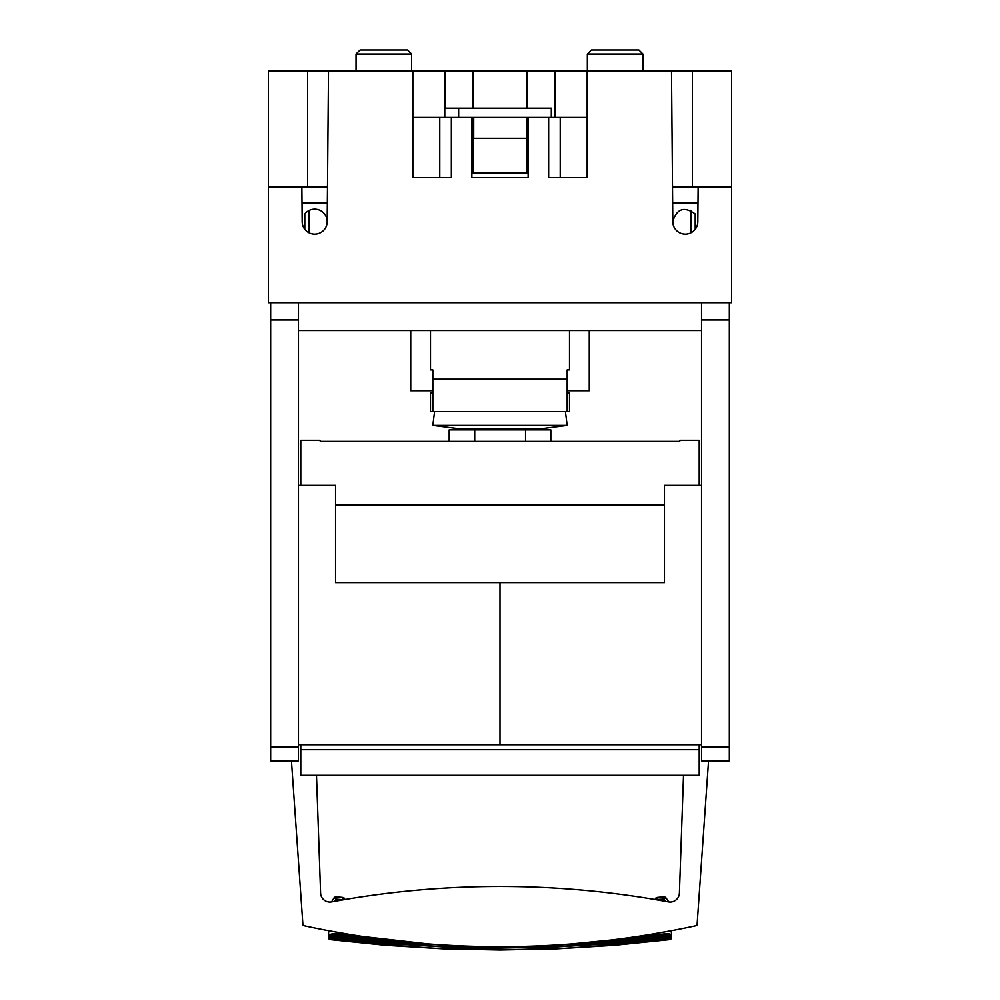 <?xml version="1.0" encoding="UTF-8"?>
<svg xmlns="http://www.w3.org/2000/svg" width="1000" height="1000" viewBox="0 0 1000 1000"><rect width="100%" height="100%" fill="white"/><g stroke="black" fill="none" stroke-linecap="round" stroke-linejoin="round"><path stroke-width="1.5" d="M356.037 54.05L360.1 50L407.587 50L411.637 54.05L356.037 54.05L356.037 71.075M410.737 330.525L410.737 390.75L432.825 390.75M308.888 232.738L308.888 210.562M672.5 186.9L731.65 186.9L731.65 302.725L729.338 302.725L729.338 760.95L701.538 760.95L701.538 302.725L268.35 302.725L268.35 71.075L328.5 71.075L327.188 221.762A12.512 12.512 0 0 1 314.675 234.163A12.512 12.512 0 0 1 302.175 221.762L301.863 186.9L327.5 186.9M451.35 177.638L451.35 117.413L451.35 177.638L412.837 177.638L412.837 71.075L328.5 71.075M412.837 71.075L527.05 71.075L527.05 108.15M327.188 221.6L327.188 221.438A12.512 12.512 0 0 0 304.8 213.988L304.8 229.325M672.65 203.125L697.987 203.125M698.138 186.9L697.825 221.762A12.512 12.512 0 0 1 685.325 234.163A12.512 12.512 0 0 1 672.812 221.762L671.5 71.075L587.163 71.075L587.163 177.638L548.65 177.638L548.65 117.413L548.65 177.638M327.35 203.125L302.013 203.125M567.175 390.75L589.263 390.75L589.263 330.525M527.05 71.075L555.138 71.075L555.138 117.413L555.138 71.075L555.138 117.413L555.138 71.075L587.163 71.075M671.5 71.075L731.65 71.075L731.65 186.9M307.587 186.9L307.587 71.075M412.837 117.413L560.225 117.413L560.225 177.638M528.138 117.413L528.138 177.638L471.863 177.638L471.863 117.413M268.35 186.9L301.863 186.9M691.112 232.738L691.112 210.562M672.812 221.6L672.812 221.438C676.825 208.588 684.287 206.1 695.2 213.988L695.2 229.325M692.412 71.075L692.412 186.9M569.5 330.525L569.5 369.913L567.175 369.913L567.175 411.6L432.825 411.6L432.825 369.913L430.5 369.913L430.5 330.525M587.163 117.413L560.225 117.413M444.862 108.15L444.862 71.075L444.862 108.15M567.175 393.075L569.5 393.075L569.5 411.6L567.175 411.6M432.825 411.6L430.5 411.6L430.5 393.075L432.825 393.075M527.05 117.413L527.05 173M472.95 71.075L472.95 108.15M472.95 117.413L472.95 173M587.35 54.05L591.4 50L638.888 50L642.938 54.05L587.35 54.05L587.35 71.075M565.413 411.6L567.175 425.387L432.825 425.387L434.588 411.6M432.825 425.387L461.55 429.062L538.45 429.062L567.175 425.387M550.825 441.388L550.825 429.9L449.175 429.9L449.175 441.388M525.538 429.9L525.538 441.388M474.712 429.9L474.712 441.388M471.863 173L528.138 173M551.312 117.413L551.312 108.15L458.65 108.15L458.65 117.413M551.35 117.413L551.312 108.15M444.775 117.413L444.775 108.15L458.65 108.15M473.725 117.413L473.725 138.262L527 138.262L527.013 117.413L527 138.262M320.238 441.388L320.238 440.3L320.238 441.388L679.762 441.388L679.762 440.3L679.762 441.388M679.762 440.3L699.212 440.3L699.212 485.363M320.238 440.3L300.788 440.3L300.788 485.363M300.788 744.737L300.788 775.312L699.212 775.312L699.212 744.737M300.788 749.712L699.212 749.712M665.925 897.788L664.987 897.062L664.975 898.438L665.925 897.788L668.888 901.975A9.262 9.262 0 0 0 679.4 893.112A9.262 9.262 0 0 1 668.45 901.9L668.888 901.975A9.262 9.262 0 0 0 679.4 893.112L683.512 775.312M316.488 775.312L320.6 893.112A9.262 9.262 0 0 0 331.112 901.975A9.262 9.262 0 0 1 320.6 893.112A9.262 9.262 0 0 0 331.55 901.9L342.688 899.912M298.463 302.725L298.463 760.95L270.663 760.95L270.663 747.087L298.463 747.087M701.538 302.725L729.338 302.725M298.463 330.525L701.538 330.525M270.663 302.725L270.663 319.962L298.463 319.962M270.663 319.962L270.663 747.087M664.987 897.062L663.825 896.812L663.925 897.95L664.712 897.625L664.038 899.087L664.987 897.062L664.038 899.087L655.037 899.525L668.45 901.9A926.6 926.6 0 0 0 331.55 901.9L334.075 897.788L335.025 898.438L335.012 897.062L334.075 897.788M702.475 760.95L708.487 761.787L697.038 925.5A926.6 926.6 0 0 1 302.962 925.5L291.512 761.787L297.525 760.95M298.463 744.737L500 744.737L500 582.612L500 744.737L701.538 744.737M298.463 485.363L335.538 485.363L335.538 582.612L664.463 582.612L664.463 485.363L701.538 485.363M701.538 319.962L729.338 319.962M701.538 747.087L729.338 747.087M369.975 937.525L335.712 934.737L335.525 936.225L417.625 943.562L427.6 943.85L363.025 936.513L385.625 939.6M348.787 935.075L348.638 934.237L328.7 930.713L328.425 937.987L329.363 934.638L333.525 933.55L335.825 933.763L335.712 934.737L333.25 935.987L335.525 936.462L385.938 941.5L442.912 945.062L442.863 946.3L500 947.475L499.938 946.688M446.287 945.125L385.825 942.775L442.788 946.9L500 948.075L557.137 946.3L557.087 945.062L553.713 945.125M395.988 940.825L417.625 943.562L385.775 943.375L442.788 946.9L442.788 948.3L500 949.475L500 948.075L557.212 946.9L614.175 942.775L557.087 945.062L582.375 943.562L572.4 943.85L664.287 934.737L630.037 937.525M629.987 937.525L668.162 933.512L670.638 934.638L671.575 937.987L671.3 930.713L651.363 934.237L651.213 935.075M650.713 935.125L650.65 934.362L648.888 935.3M349.288 935.125L349.35 934.362L351.112 935.3M664.038 899.087L665.662 901.388M342.65 899.688L342.75 898.55L344.188 898.05L344.263 899.425L343.75 898.5L342.65 899.688L335.962 899.087L334.338 901.388M335.962 899.087L335.012 897.062L335.962 899.087L335.288 897.625L336.075 897.95L336.175 896.812L335.012 897.062M663.825 896.812L657.15 897.425L657.312 899.912M657.35 899.688L656.25 898.5L655.713 899.638L655.812 898.05L655.075 899.338M363.025 936.513L335.825 933.763L333.55 934.55L387.663 939.85M335.525 936.225L389.075 940.025M423.488 943.525L417.65 943.025M328.6 938L330.213 939.613L329.05 939L328.575 936.363L329.663 934.5L333.525 933.55L333.25 935.987L335.525 936.462L335.312 938.288L385.775 943.375L385.662 944.775L442.762 948.825L500 950L557.212 948.3L557.212 946.9L614.225 943.375L576.512 943.525M604.025 940.825L582.35 943.025M500 950L557.238 948.825L614.338 944.775L614.225 943.375L664.613 937.688L614.175 942.775L614.062 941.5L582.375 943.562L664.475 936.225L610.925 940.025M614.062 941.5L664.475 936.462L664.175 933.763L666.45 934.55L666.475 933.55L670.337 934.5L671.425 936.112L670.95 939L671.4 938M651.125 935.075L651.225 934.262M348.875 935.075L348.775 934.262M344.188 898.05L342.85 897.425L342.75 898.55L344.188 898.05L344.925 899.338M342.85 897.425L336.175 896.812M664.475 936.225L666.75 935.987L664.287 934.737L667.487 934.5L666.475 933.55M671.425 937.738L670.95 939L669.8 939.087L670.95 939M329.05 939L328.575 937.738M657.25 898.55L655.812 898.05L657.25 898.55M657.15 897.425L655.812 898.05M333.525 933.55L332.05 935.9L333.25 935.987L332.05 936.225L335.387 937.688L385.825 942.775L385.938 941.5M557.238 948.825L614.375 945.288L667.2 938.062L667.775 937.425L664.613 937.688L664.475 936.462L666.75 935.987L666.45 934.55L667.95 935.9L667.487 934.5L669.837 934.463L668.162 933.512M329.913 937.4L332.8 938.062L329.05 937.575L329.913 937.4L329.012 935.925L330.163 934.463L332.512 934.5L332.225 937.425L335.312 938.288L330.213 938.188L330.2 939.087L329.05 937.575L329.513 936.2L328.575 936.112L329.363 934.638M332.05 935.9L385.825 942.775M614.175 942.775L667.95 935.9M670.638 934.638L670.95 937.575L669.8 939.087L614.338 944.775L667.2 938.062L664.613 937.688L667.95 936.225L667.775 937.425L670.95 937.575L669.8 939.087M671.425 936.363L670.487 936.2L669.788 938.188L614.338 944.775L667.2 938.062M332.8 938.062L335.387 937.688L328.575 936.363M330.2 939.087L385.625 945.288L442.762 948.825M667.487 934.5L670.487 936.2L669.837 934.463L670.987 935.925L669.4 935.85L670.337 934.5L668.775 933.662M332.512 934.5L329.513 935.875L330.163 934.463L330.6 935.85L329.513 936.2L332.05 936.225M330.213 939.613L385.625 945.3M614.375 945.3L669.788 939.613M669.4 935.85L668.863 934.45M331.138 934.45L330.6 935.85M670.088 937.4L667.775 937.425L670.487 936.2L667.95 936.225M669.1 938.025L669.788 938.188M432.825 379.175L567.175 379.175M335.538 505.062L664.463 505.062M385.662 944.775L330.213 938.188L385.775 943.375M411.637 54.05L411.637 71.075M439.775 117.413L439.775 177.638M642.938 54.05L642.938 71.075M461.55 429.062L461.55 429.9M538.45 429.062L538.45 429.9"/></g></svg>
